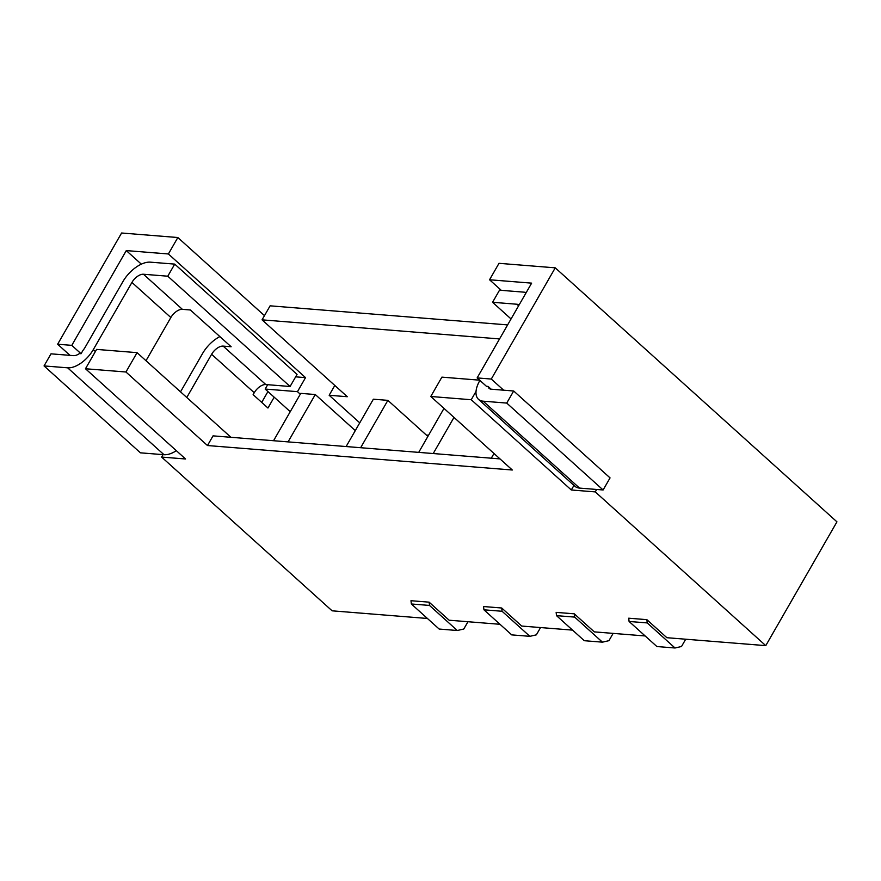 <?xml version="1.0" encoding="UTF-8"?>
<svg xmlns="http://www.w3.org/2000/svg" width="881" height="881" viewBox="0 0 881 881"><rect width="100%" height="100%" fill="white"/><g stroke="black" fill="none" stroke-linecap="round" stroke-linejoin="round"><path stroke-width="1.32" d="M426.327 435.038L428.573 435.225M264.476 315.64L177.841 237.529L168.392 253.97L126.291 250.589L141.345 264.157M126.291 250.589L71.79 345.363L81.063 353.721L83.034 350.297A10.594 5.616 -48 0 0 85.039 347.466L122.855 281.7A25.307 13.413 132 0 1 150.42 262.164L174.724 264.113L167.775 276.205L143.46 274.244A10.594 5.616 -48 0 0 131.93 282.427L93.276 349.647A23.545 12.477 132 0 1 67.639 367.817L44.05 365.923L50.999 353.832L73.497 355.638A10.594 5.616 -48 0 0 79.411 353.589L81.063 353.721M295.653 376.837L305.531 377.63L297.47 391.66L265.17 389.061L267.681 384.7M168.392 253.97L305.531 377.63M69.984 355.362L57.639 344.229L71.79 345.363M288.065 441.888L315.288 394.534L300.773 393.367L273.55 440.72M315.288 394.534L355.296 430.611M429.124 602.163L429.499 605.434L411.35 603.981L410.987 600.71L429.124 602.163L449.145 620.213L500.001 624.299M501.707 608L502.082 611.271L483.933 609.806L483.559 606.535L501.707 608L521.717 626.05L572.584 630.124M574.28 613.826L574.654 617.096L556.506 615.643L556.142 612.372L574.28 613.826L594.301 631.875L645.156 635.961M646.863 619.651L647.238 622.922L629.089 621.468L628.715 618.198L646.863 619.651L666.873 637.701L765.765 645.641L595.259 491.895L571.306 489.979L573.949 485.398M427.428 618.473L332.115 610.819L161.608 457.074L185.561 458.99L85.479 368.754L125.939 372.002L207.487 445.533L512.313 470.014L430.776 396.483L471.236 399.732L571.306 489.979M765.765 645.641L836.95 521.849L555.25 267.835L498.998 263.32L489.55 279.762L501.278 290.334M207.487 445.533L213.048 435.864L500.001 458.902M360.648 447.713L387.871 400.359L373.357 399.203L346.123 446.546M387.871 400.359L427.869 436.436M479.638 380.174L441.899 377.134L430.776 396.483M596.657 489.462L595.259 491.895M163.007 454.64L161.608 457.074M230.932 437.295L137.062 352.653L96.602 349.405L85.479 368.754M177.841 237.529L121.6 233.002L57.639 344.229M491.135 389.182L488.063 386.407L486.411 386.274L477.139 377.916L491.29 379.05L555.25 267.835M491.29 379.05L503.635 390.184M477.139 377.916L531.639 283.142L489.55 279.762M359.756 422.847L329.164 395.272L347.312 396.725L262.053 319.847L499.56 338.932M507.621 324.902L270.115 305.828L262.053 319.847M137.062 352.653L125.939 372.002M300.3 394.203L297.47 391.66M329.164 395.272L334.802 385.449M471.236 399.732L476.037 391.373M290.245 411.68L265.17 389.061M629.089 621.468L656.885 646.533L675.033 647.998L681.52 646.5L685.704 639.21M647.238 622.922L675.033 647.998M493.999 453.495L491.279 458.208M556.506 615.643L584.312 640.707L602.45 642.161L608.947 640.674L613.132 633.384M574.654 617.096L602.45 642.161M443.991 408.399L418.706 452.371M433.221 453.539L453.99 417.418M483.933 609.806L511.729 634.882L529.877 636.335L536.364 634.838L540.549 627.558M502.082 611.271L529.877 636.335M411.35 603.981L439.156 629.045L457.294 630.51L463.791 629.012L467.976 621.733M429.499 605.434L457.294 630.51M479.903 380.416L479.749 380.68A23.545 12.477 -48 0 0 478.504 399.335A23.545 12.477 -48 0 0 483.151 401.185L506.729 403.08L513.689 390.999L491.191 389.193A10.594 5.616 132 0 1 489.098 388.356A10.594 5.616 132 0 1 488.063 386.407M478.504 399.335L574.875 486.235A23.545 12.477 -48 0 0 579.522 488.085L603.111 489.979L610.059 477.898L513.689 390.999M526.188 292.624A25.307 13.413 -48 0 0 523.832 292.151L499.516 290.19L492.567 302.282L516.872 304.231A10.594 5.616 132 0 1 518.964 305.068A10.594 5.616 132 0 1 519.008 305.112M511.046 318.955L492.567 302.282M603.111 489.979L506.729 403.08M274.189 397.188L267.956 408.024L253.133 394.655L254.246 392.728L211.616 354.283L186.783 397.485M146.004 360.714L170.848 317.523A10.594 5.616 132 0 1 182.378 309.341L190.362 309.98L231.141 346.751L223.157 346.112A10.594 5.616 -48 0 0 211.616 354.283M180.528 391.847L202.542 353.556A25.307 13.413 132 0 1 219.876 336.586M267.934 391.56L261.712 402.386M176.343 450.687A23.545 12.477 132 0 1 164.009 454.717L140.42 452.823L44.05 365.923M254.246 392.728A10.594 5.616 -48 0 1 265.787 384.545L290.091 386.495L167.775 276.205M290.091 386.495L297.051 374.403L174.724 264.113M518.612 305.795L516.872 304.231M579.522 488.085L483.151 401.185M170.848 317.523L131.93 282.427M95.379 351.541L93.276 349.647M265.787 384.545L223.157 346.112M182.378 309.341L143.46 274.244M164.009 454.717L67.639 367.817"/></g></svg>
